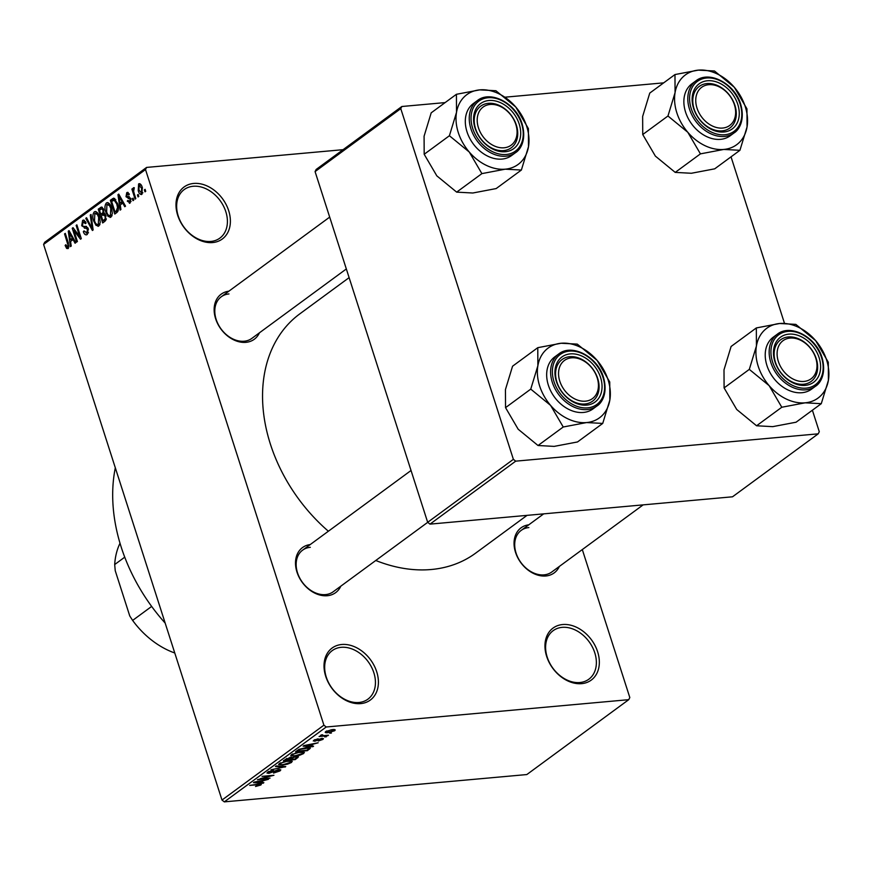 <?xml version="1.0" encoding="UTF-8"?>
<svg xmlns="http://www.w3.org/2000/svg" width="872" height="872" viewBox="0 0 872 872"><rect width="100%" height="100%" fill="white"/><g stroke="black" fill="none" stroke-linecap="round" stroke-linejoin="round"><path stroke-width="1.31" d="M193.693 183.447A32.275 24.024 -126.3 0 1 228.682 210.697A32.275 24.024 -126.3 0 1 212.681 242.558A32.275 24.024 -126.3 0 1 177.692 215.308A32.275 24.024 -126.3 0 1 193.693 183.447M210.882 241.435A30.128 22.421 53.7 0 0 219.864 238.121A30.128 22.421 53.7 0 0 223.439 205.966A30.128 22.421 53.7 0 0 193.17 186.27A30.128 22.421 53.7 0 0 184.188 189.573A30.128 22.421 53.7 0 0 180.624 221.739A30.128 22.421 53.7 0 0 210.882 241.435M341.726 644.495A32.275 24.024 -126.3 0 1 376.704 671.745A32.275 24.024 -126.3 0 1 360.703 703.606A32.275 24.024 -126.3 0 1 325.725 676.356A32.275 24.024 -126.3 0 1 341.726 644.495M358.915 702.483A30.128 22.421 53.7 0 0 367.897 699.181A30.128 22.421 53.7 0 0 371.461 667.015A30.128 22.421 53.7 0 0 341.203 647.318A30.128 22.421 53.7 0 0 332.221 650.621A30.128 22.421 53.7 0 0 328.646 682.787A30.128 22.421 53.7 0 0 358.915 702.483M562.658 624.537A32.275 24.024 -126.3 0 1 597.636 651.787A32.275 24.024 -126.3 0 1 581.635 683.648A32.275 24.024 -126.3 0 1 546.657 656.398A32.275 24.024 -126.3 0 1 562.658 624.537M579.847 682.525A30.128 22.421 53.7 0 0 588.829 679.223A30.128 22.421 53.7 0 0 592.393 647.057A30.128 22.421 53.7 0 0 562.135 627.36A30.128 22.421 53.7 0 0 553.153 630.674A30.128 22.421 53.7 0 0 549.578 662.829A30.128 22.421 53.7 0 0 579.847 682.525M559.355 566.429A27.969 20.819 -126.3 0 1 545.839 575.978A27.969 20.819 -126.3 0 1 515.646 552.717A27.969 20.819 -126.3 0 1 528.781 524.813M528.868 527.571A25.822 19.217 53.7 0 0 521.173 530.405A25.822 19.217 53.7 0 0 518.11 557.982A25.822 19.217 53.7 0 0 544.052 574.866A25.822 19.217 53.7 0 0 551.747 572.021L643.144 504.877M340.81 586.18A27.969 20.819 -126.3 0 1 327.294 595.718A27.969 20.819 -126.3 0 1 297.09 572.457A27.969 20.819 -126.3 0 1 310.225 544.564M310.312 547.311A25.822 19.217 53.7 0 0 302.617 550.156A25.822 19.217 53.7 0 0 299.565 577.722A25.822 19.217 53.7 0 0 325.496 594.606A25.822 19.217 53.7 0 0 333.191 591.772L427.705 522.328M259.453 332.799A27.969 20.819 -126.3 0 1 245.937 342.336A27.969 20.819 -126.3 0 1 215.733 319.076A27.969 20.819 -126.3 0 1 228.878 291.183M228.965 293.94A25.822 19.217 53.7 0 0 221.27 296.774A25.822 19.217 53.7 0 0 218.207 324.34A25.822 19.217 53.7 0 0 244.149 341.225A25.822 19.217 53.7 0 0 251.845 338.391L346.337 268.958M165.179 623.109A161.375 120.096 -126.3 0 1 115.311 467.795M527.059 515.363L475.578 553.186A148.469 110.493 -126.3 0 1 431.313 569.503A148.469 110.493 -126.3 0 1 375.767 560.489M328.373 531.233A148.469 110.493 -126.3 0 1 299.761 313.898L349.116 277.634M138.157 194.445L138.79 196.407L138.049 196.952L137.416 194.979L138.157 194.445M134.168 193.377L135.836 198.576L135.106 199.121L131.879 189.093L132.62 188.548L133.133 190.15L133.438 187.72L134.31 187.742L133.645 191.23L134.168 193.377M133.1 198.151L133.732 200.124L132.991 200.669L132.359 198.696L133.1 198.151M130.113 203.002L127.279 201.105L127.955 200.386L129.71 201.53L130.201 199.252L126.004 196.723L126.745 192.636L129.372 194.249L128.696 194.968L127.236 194.053L126.68 195.971L130.855 198.456L130.113 203.002L129.394 203.307M131.04 201.563L129.252 201.726L131.083 201.41M130.833 198.38L128.304 198.522M128.195 192.505L127.486 192.341M129.143 193.748L127.236 194.053M127.181 196.636L128.674 196.527M120.238 204.953L120.925 209.531L120.151 210.108L117.96 194.663L118.745 194.096L125.524 206.163L124.751 206.729L122.789 203.078L120.238 204.953M110.94 217.095L108.128 216.485L105.883 212.288C104.477 208.495 104.64 205.378 106.406 202.936C108.717 202.359 110.417 204.026 111.518 207.939L112.379 213.433L110.94 217.095L110.057 217.455M108.226 202.773L107.289 202.587M98.83 225.99L96.029 225.379L93.784 221.183C92.367 217.39 92.541 214.272 94.296 211.831C96.607 211.253 98.307 212.921 99.408 216.834L100.269 222.327L98.83 225.99L97.958 226.349M96.116 211.667L95.179 211.482M68.103 248.564L66.643 248.444L65.127 245.435L65.814 244.716L67.624 246.929L68.081 245.305L64.55 233.903L65.291 233.369L68.299 242.732L68.103 248.564L66.643 248.444L68.419 248.28M68.975 246.896L67.329 247.049L68.986 246.809M145.515 169.55L43.6 244.433L44.668 242.307L146.583 167.424L145.515 169.55L323.904 725.177L326.237 726.997L628.745 699.671L629.813 697.546L582.311 549.578M43.6 244.433L221.989 800.06L323.904 725.177M70.545 241.457L71.231 246.046L70.458 246.613L68.267 231.178L69.041 230.611L75.82 242.667L75.057 243.234L73.095 239.593L70.545 241.457M73.858 230.47L77.401 241.511L76.671 242.056L72.234 228.257L73.03 227.679L79.69 236.454L76.136 225.401L76.867 224.856L81.303 238.645L80.507 239.233L73.858 230.47L75.057 230.361M87.276 234.481C85.587 235.364 84.268 234.405 83.341 231.614L84.017 230.895L86.819 232.824L87.56 229.358L81.717 225.75L82.6 220.431L83.516 220.049L86.143 222.916L85.456 223.635L83.134 222.022L82.469 225.259L83.145 226.491L86.11 226.339L88.29 228.791L87.276 234.481L86.284 234.895M88.399 232.9L86.143 233.097L88.475 232.671M87.876 227.777L84.366 228.181M85.565 221.597L83.134 222.022M83.145 226.491L86.437 226.393M91.015 214.468L93.13 229.957L92.41 230.491L85.794 218.305L86.557 217.738L92.203 228.638L90.241 215.035L91.015 214.468M105.904 215.569L104.956 221.27L102.678 222.949L98.242 209.149L101.49 207.046L103.681 209.454L103.812 212.921L105.904 215.569M117.491 203.438C118.941 207.22 118.756 210.228 116.946 212.463L114.777 214.054L110.352 200.255L113.665 198.14L117.491 203.438M141.951 194.314C140.25 194.761 139.008 193.53 138.234 190.619L138.615 183.916C140.283 183.458 141.515 184.646 142.3 187.502L141.951 194.314L141.286 194.576M139.978 183.796L139.269 183.654M145.101 189.333L145.733 191.306L145.003 191.851L144.37 189.878L145.101 189.333M329.725 733.188L331.425 733.036L329.725 733.188M323.992 735.608L328.482 735.205L327.741 735.739L319.087 736.524L321.212 735.859L320.547 735.358L321.714 734.802L322.738 734.834L322.368 735.663L323.992 735.608M320.972 735.107L321.212 735.859L320.547 735.358M321.921 734.802L322.368 735.663M324.678 736.905L326.379 736.753L324.678 736.905M321.833 738.377L322.858 739.434L318.269 741.015L321.67 739.511L321.321 738.9L314.661 741.265L313.865 740.274L318.04 738.791L315.119 740.143L315.228 740.742L321.833 738.377L322.041 739.042M323.447 738.649L322.858 739.434L322.498 738.344M321.67 739.511L321.179 738.464M313.277 741.026L313.865 740.274M314.956 739.63L315.228 740.742M310.65 746.018L313.571 746.159L312.797 746.726L303.14 746.159L303.914 745.582L318.16 742.781L313.201 744.143L310.65 746.018L310.421 745.288M303.979 752.133L303.685 753.528L299.695 755.25L294.889 756.144L290.768 755.653L291.477 754.618L300.437 751.98L304.404 752.503M291.869 761.027L291.575 762.422L287.597 764.144L282.79 765.049L278.659 764.548L279.378 763.523L288.327 760.885L292.294 761.398M260.543 784.048L260.848 784.996L255.54 786.5L259.387 784.593L249.73 785.399L258.537 784.124C260.892 783.797 261.655 784.092 260.848 784.996L261.338 784.331M259.485 785.094L259.213 784.081M326.237 726.997L224.322 801.869L526.83 774.554L628.745 699.671M260.957 782.522L263.867 782.674L263.093 783.241L253.447 782.674L254.221 782.097L268.467 779.296L263.507 780.658L260.957 782.522L260.717 781.803M260.521 779.001L270.048 778.14L257.414 779.753L270.843 776.026L262.047 776.353L273.939 775.273L260.412 778.631M278.855 769.54L280.795 769.889L280.01 770.913L273.557 773.072L278.691 770.99L278.146 770.074L268.838 773.366L266.974 773.028L267.671 772.112L273.448 770.161L269.088 771.971L269.612 772.821L278.855 769.54M278.691 770.99L278.005 769.649M268.903 771.393L269.612 772.821M276.184 765.954L285.765 766.586L270.974 769.791L283.978 767.011L275.421 766.521L276.184 765.954M296.349 756.558L298.475 756.874L295.314 759.567L283.422 760.646L290.725 757.201L292.425 757.561L296.349 756.558M306.355 747.577L310.476 747.98L307.424 750.672L295.532 751.751L298.976 749.353L306.355 747.577M332.178 729.646C334.793 729.319 335.633 729.679 334.685 730.736L328.155 732.654C325.594 732.971 324.776 732.6 325.725 731.553L332.178 729.646M335.23 729.973L334.685 730.736L334.314 729.592M325.191 732.317L325.725 731.553M146.583 167.424L343.078 149.679M731.03 156.84L784.462 323.24M812.388 410.222L819.288 431.705L818.219 433.831L515.712 461.157L430.005 524.127L732.513 496.8L818.219 433.831M315.075 171.599L316.144 169.473L401.839 106.504L400.771 108.629L315.075 171.599L427.672 522.306L513.379 459.337L515.712 461.157M400.771 108.629L513.379 459.337M401.839 106.504L445.134 102.591M505.313 97.163L663.69 82.851M430.005 524.127L427.672 522.306M224.322 801.869L221.989 800.06M262.897 782.62L263.093 783.241M257.033 782.282L259.812 782.467L261.862 780.963L255.125 782.228L257.033 782.282M279.563 769.507L280.01 770.913M268.63 772.712L268.838 773.366M284.861 766.521L285.046 767.109M283.803 766.455L283.978 767.011M291.074 760.842L291.575 762.422M280.588 762.815L280.217 764.166L279.901 763.174M284.425 761.507L280.773 763.392C279.825 764.493 280.751 764.864 283.542 764.504L290.18 762.553L290.387 760.798M287.411 760.973L284.555 761.899M290.18 762.553C291.106 761.474 290.223 761.093 287.553 761.43M295.085 758.847L295.314 759.567M285.547 759.981L289.101 759.654L291.139 758.084L290.191 757.724L285.547 759.981L285.318 759.25M290.049 757.288L291.139 758.084M290.256 758.803L290.496 759.534L294.66 759.152L296.84 757.463L296.633 756.536M291.531 757.179L291.946 758.466L290.496 759.534M295.477 756.667L291.946 758.466M296.84 757.463L295.619 757.103M303.173 751.947L303.685 753.528M292.687 753.909L292.327 755.272L292.011 754.28M296.535 752.612L292.872 754.487C291.935 755.599 292.861 755.97 295.652 755.61L302.29 753.648L302.497 751.904M299.521 752.078L296.654 753.005M302.29 753.648C303.205 752.58 302.333 752.198 299.663 752.525M309.07 747.5L309.582 749.092M307.195 749.953L307.424 750.672M297.657 751.086L306.77 750.258L308.099 749.288L308.219 748.078L300.251 749.331L297.657 751.086L297.417 750.356M298.747 749.473L298.954 750.127M308.023 747.478L308.895 748.372L308.612 747.478M312.59 746.116L312.797 746.726M306.737 745.767L309.505 745.952L311.555 744.448L304.818 745.724L306.737 745.767M314.258 740.001L314.661 741.265M326.782 730.954L326.651 731.881L326.411 731.128M331.371 729.733L326.946 731.455L328.886 732.109L333.475 730.834L333.486 729.57M333.475 730.834L331.524 730.18M66.043 245.359L65.127 245.435M68.921 245.228L68.081 245.305M65.444 233.827L64.55 233.903M69.313 231.08L68.267 231.178M74.044 239.506L73.095 239.593M69.673 235.146L70.272 239.669L72.322 238.154L69.171 232.29L69.673 235.146M73.946 239.331L70.272 239.669M69.945 232.214L69.171 232.29M73.248 238.078L72.322 238.154M73.39 228.159L72.234 228.257M80.573 236.377L79.69 236.454M77.019 225.314L76.136 225.401M84.29 231.538L83.341 231.614M88.421 229.282L87.56 229.358M82.611 225.663L81.717 225.75M84.399 220.267L82.6 220.431M86.808 218.207L85.794 218.305M92.944 228.573L92.203 228.638M91.08 214.959L90.241 215.035M99.637 225.052L96.029 225.379M94.666 221.107L93.784 221.183M94.819 213.444L94.525 220.66C95.331 223.57 96.596 224.813 98.318 224.377L98.656 217.335L97.348 214.447L94.819 213.444L97.599 212.997M98.416 214.349L97.348 214.447M99.539 217.259L98.656 217.335M99.975 224.224L97.653 224.638L99.909 224.431M101.457 208.866L98.242 209.149M102.329 207.307L100.531 207.471M99.495 210.228L100.825 214.349L102.94 212.626L103.016 210.217L101.795 208.757L99.495 210.228M105.185 213.945L100.825 214.349M103.866 210.141L103.016 210.217M103.91 212.539L102.94 212.626M101.337 215.951L102.896 220.79L105.163 218.905L105.163 216.125L102.798 214.883L101.337 215.951M105.708 220.54L102.896 220.79M105.381 214.294L102.798 214.883M106.035 216.038L105.163 216.125M106.319 218.807L105.163 218.905M106.21 219.482L104.455 219.646M111.736 216.158L108.128 216.485M106.776 212.201L105.883 212.288M106.929 204.549L106.635 211.765C107.441 214.675 108.706 215.918 110.417 215.482L110.766 208.441L109.458 205.552L106.929 204.549L109.698 204.103M110.526 205.454L109.458 205.552M111.649 208.364L110.766 208.441M112.085 215.33L109.763 215.744L112.008 215.537M113.6 199.96L110.352 200.255M111.605 201.323L115.006 211.896L116.325 210.926L117.535 207.547L116.75 203.961L113.927 199.873L115.823 199.699L111.605 201.323M117.742 211.645L115.006 211.896M117.633 203.885L116.75 203.961M118.385 207.471L117.535 207.547M118.189 210.752L116.325 210.926M119.006 194.576L117.96 194.663M123.737 202.991L122.789 203.078M119.366 198.631L119.965 203.154L122.026 201.65L118.865 195.775L119.366 198.631M123.65 202.827L119.965 203.154M119.649 195.71L118.865 195.775M122.941 201.563L122.026 201.65M128.26 201.018L127.279 201.105M131.051 199.176L130.201 199.252M127.149 196.614L126.004 196.723M133.252 198.62L132.359 198.696M132.762 189.006L131.879 189.093M138.299 194.903L137.416 194.979M139.128 190.543L138.234 190.619M139.051 185.365L138.964 190.074L141.515 192.865L141.602 188.145L139.051 185.365L141.231 185.049M142.474 188.058L141.602 188.145M142.877 192.734L141.111 193.017L142.845 192.865M145.253 189.802L144.37 189.878M469.256 152.022A43.306 32.231 -126.3 0 1 458.301 132.609A43.306 32.231 -126.3 0 1 456.514 112.368L449.407 135.738L469.256 152.022L481.889 173.615L505.237 169.179L521.38 170.04L528.497 146.67L528.399 128.609L515.766 107.016L495.917 90.732L479.774 89.871L456.416 94.296L456.514 112.368A43.306 32.231 -126.3 0 1 479.774 89.871A43.306 32.231 -126.3 0 1 515.766 107.016A43.306 32.231 -126.3 0 1 528.497 146.67A43.306 32.231 -126.3 0 1 505.237 169.179A43.306 32.231 53.7 0 1 469.256 152.022M475.044 128.119A27.969 20.819 -126.3 0 1 488.92 100.509A27.969 20.819 -126.3 0 1 519.232 124.118A27.969 20.819 -126.3 0 1 505.368 151.728A27.969 20.819 -126.3 0 1 475.044 128.119M516.377 125.132A25.822 19.217 53.7 0 0 480.69 106.166A25.822 19.217 53.7 0 0 475.589 128.816A25.822 19.217 53.7 0 0 511.265 147.782A25.822 19.217 53.7 0 0 516.377 125.132M467.011 131.825A32.275 24.024 53.7 0 0 511.613 155.532L515.559 152.644A32.275 24.024 -126.3 0 1 470.956 128.936A32.275 24.024 -126.3 0 1 477.333 100.618L473.398 103.517A32.275 24.024 53.7 0 0 467.011 131.825M521.38 170.04L496.168 188.57L472.809 193.006L456.666 192.134L436.818 175.85L424.184 154.268L449.407 135.738M456.666 192.134L481.889 173.615M424.184 154.268L424.086 136.196L431.204 112.826L456.416 94.296M495.089 104.716A23.664 17.614 53.7 0 0 477.3 122.32A23.664 17.614 53.7 0 0 499.198 147.521A23.664 17.614 53.7 0 0 516.976 129.917A23.664 17.614 53.7 0 0 495.089 104.716M498.217 150.322A25.822 19.217 -126.3 0 1 476.308 130.811A25.822 19.217 -126.3 0 1 480.69 106.166A25.822 19.217 -126.3 0 1 493.737 103.615A25.822 19.217 -126.3 0 1 515.657 123.137A25.822 19.217 -126.3 0 1 511.265 147.782A25.822 19.217 -126.3 0 1 498.217 150.322M567.072 358.937A23.664 17.614 53.7 0 0 562.135 386.558A23.664 17.614 53.7 0 0 589.908 400.063A23.664 17.614 53.7 0 0 594.846 372.431A23.664 17.614 53.7 0 0 567.072 358.937M589.788 402.777A25.822 19.217 -126.3 0 1 560.609 389.926A25.822 19.217 -126.3 0 1 562.048 359.547A25.822 19.217 -126.3 0 1 564.871 357.923A25.822 19.217 -126.3 0 1 594.061 370.774A25.822 19.217 -126.3 0 1 592.622 401.153A25.822 19.217 -126.3 0 1 589.788 402.777M727.117 126.941A23.664 17.614 53.7 0 0 732.044 99.31A23.664 17.614 53.7 0 0 704.271 85.816A23.664 17.614 53.7 0 0 699.333 113.436A23.664 17.614 53.7 0 0 727.117 126.941M702.08 84.802A25.822 19.217 -126.3 0 1 731.259 97.653A25.822 19.217 -126.3 0 1 729.82 128.031A25.822 19.217 -126.3 0 1 726.997 129.656A25.822 19.217 -126.3 0 1 697.807 116.804A25.822 19.217 -126.3 0 1 699.246 86.415A25.822 19.217 -126.3 0 1 702.08 84.802M799.101 381.162A23.664 17.614 53.7 0 0 816.89 363.548A23.664 17.614 53.7 0 0 794.992 338.347A23.664 17.614 53.7 0 0 777.203 355.961A23.664 17.614 53.7 0 0 799.101 381.162M793.651 337.257A25.822 19.217 -126.3 0 1 815.56 356.768A25.822 19.217 -126.3 0 1 811.178 381.413A25.822 19.217 -126.3 0 1 798.131 383.963A25.822 19.217 -126.3 0 1 776.211 364.442A25.822 19.217 -126.3 0 1 780.604 339.797A25.822 19.217 -126.3 0 1 793.651 337.257M124.74 557.164L114.69 564.544L115.235 570.691L129.764 615.97L132.631 620.417A75.308 56.048 53.7 0 0 174.193 652.79M151.652 606.432L132.631 620.417M120.009 543.245A75.308 56.048 53.7 0 0 114.69 564.544M602.737 423.421L577.515 441.951L554.167 446.388L538.024 445.516L518.175 429.231L505.542 407.649L505.444 389.577L512.562 366.207L537.773 347.677L537.871 365.75L530.754 389.119L550.603 405.404L563.236 426.997L586.594 422.56L602.737 423.421L609.844 400.052L609.746 381.98L597.113 360.398A43.306 32.231 -126.3 0 1 608.067 379.81A43.306 32.231 -126.3 0 1 609.844 400.052A43.306 32.231 -126.3 0 1 586.594 422.56A43.306 32.231 -126.3 0 1 550.603 405.404A43.306 32.231 -126.3 0 1 537.871 365.75A43.306 32.231 -126.3 0 1 561.121 343.252L537.773 347.677M600.579 377.5A27.969 20.819 -126.3 0 1 586.714 405.109A27.969 20.819 -126.3 0 1 556.401 381.5A27.969 20.819 -126.3 0 1 570.266 353.89A27.969 20.819 -126.3 0 1 600.579 377.5M556.936 382.198A25.822 19.217 53.7 0 0 592.622 401.153A25.822 19.217 53.7 0 0 597.723 378.513A25.822 19.217 53.7 0 0 562.048 359.547A25.822 19.217 53.7 0 0 556.936 382.198M558.69 353.999L554.745 356.899A32.275 24.024 53.7 0 0 548.368 385.206A32.275 24.024 53.7 0 0 592.971 408.913L596.906 406.014A32.275 24.024 -126.3 0 1 552.303 382.318A32.275 24.024 -126.3 0 1 558.69 353.999C571.956 343.154 597.647 356.812 603.5 377.402C608.111 393.73 601.538 403.311 596.906 406.014M597.113 360.398L577.264 344.113L561.121 343.252A43.306 32.231 53.7 0 1 597.113 360.398M538.024 445.516L563.236 426.997M505.542 407.649L530.754 389.119M687.801 132.282A43.306 32.231 -126.3 0 1 676.857 112.87A43.306 32.231 -126.3 0 1 675.07 92.628L667.963 115.998L687.801 132.282L700.434 153.864L723.793 149.439L739.936 150.3L747.053 126.931L746.955 108.858L734.311 87.276L714.473 70.992L698.33 70.131L674.972 74.556L675.07 92.628A43.306 32.231 -126.3 0 1 698.33 70.131A43.306 32.231 -126.3 0 1 734.311 87.276A43.306 32.231 -126.3 0 1 747.053 126.931A43.306 32.231 -126.3 0 1 723.793 149.439A43.306 32.231 53.7 0 1 687.801 132.282M693.6 108.368A27.969 20.819 -126.3 0 1 707.465 80.758A27.969 20.819 -126.3 0 1 737.788 104.378A27.969 20.819 -126.3 0 1 723.913 131.988A27.969 20.819 -126.3 0 1 693.6 108.368M734.933 105.381A25.822 19.217 53.7 0 0 699.246 86.415A25.822 19.217 53.7 0 0 694.145 109.065A25.822 19.217 53.7 0 0 729.82 128.031A25.822 19.217 53.7 0 0 734.933 105.381M685.566 112.085A32.275 24.024 53.7 0 0 730.169 135.792L734.104 132.893A32.275 24.024 -126.3 0 1 689.501 109.185A32.275 24.024 -126.3 0 1 695.889 80.878L691.954 83.766A32.275 24.024 53.7 0 0 685.566 112.085M739.936 150.3L714.713 168.83L691.365 173.266L675.222 172.394L655.373 156.11L642.74 134.528L667.963 115.998M675.222 172.394L700.434 153.864M642.74 134.528L642.642 116.456L649.76 93.086L674.972 74.556M821.282 403.682L796.071 422.212L772.712 426.648L756.569 425.776L736.731 409.491L724.098 387.909L724 369.837L731.107 346.467L756.329 327.937L756.427 346.01L749.31 369.379L769.159 385.664L781.792 407.246L805.139 402.82L821.282 403.682L828.4 380.312L828.302 362.24L815.669 340.658A43.306 32.231 -126.3 0 1 826.612 360.071A43.306 32.231 -126.3 0 1 828.4 380.312A43.306 32.231 -126.3 0 1 805.139 402.82A43.306 32.231 -126.3 0 1 769.159 385.664A43.306 32.231 -126.3 0 1 756.427 346.01A43.306 32.231 -126.3 0 1 779.677 323.501L756.329 327.937M819.135 357.76A27.969 20.819 -126.3 0 1 805.27 385.37A27.969 20.819 -126.3 0 1 774.946 361.749A27.969 20.819 -126.3 0 1 788.822 334.14A27.969 20.819 -126.3 0 1 819.135 357.76M775.491 362.447A25.822 19.217 53.7 0 0 811.178 381.413A25.822 19.217 53.7 0 0 816.279 358.763A25.822 19.217 53.7 0 0 780.604 339.797A25.822 19.217 53.7 0 0 775.491 362.447M777.235 334.259L773.301 337.148A32.275 24.024 53.7 0 0 766.924 365.466A32.275 24.024 53.7 0 0 811.527 389.174L815.462 386.274A32.275 24.024 -126.3 0 1 770.859 362.567A32.275 24.024 -126.3 0 1 777.235 334.259C790.512 323.414 816.192 337.072 822.056 357.662C826.667 373.99 820.083 383.571 815.462 386.274M815.669 340.658L795.82 324.373L779.677 323.501A43.306 32.231 53.7 0 1 815.669 340.658M756.569 425.776L781.792 407.246M724.098 387.909L749.31 369.379M282.234 766.357L282.419 766.935M297.156 756.514L297.603 757.888M286.615 758.378L286.834 759.032M318.956 739.118L319.141 739.685M68.474 243.299L67.591 243.375M71.362 234.742L70.501 234.819M92.606 226.164L91.833 226.23M104.411 213.128L102.209 213.324M114.777 198.522L112.423 198.74M121.066 198.227L120.194 198.304M129.089 196.505L128.206 196.582M472.668 128.326A30.989 23.064 53.7 0 0 506.251 154.486A30.989 23.064 53.7 0 0 521.609 123.911A30.989 23.064 53.7 0 0 488.026 97.751A30.989 23.064 53.7 0 0 472.668 128.326M602.966 377.293A30.989 23.064 53.7 0 0 569.383 351.122A30.989 23.064 53.7 0 0 554.014 381.707A30.989 23.064 53.7 0 0 587.597 407.867A30.989 23.064 53.7 0 0 602.966 377.293M691.224 108.586A30.989 23.064 53.7 0 0 724.806 134.746A30.989 23.064 53.7 0 0 740.164 104.171A30.989 23.064 53.7 0 0 706.582 78A30.989 23.064 53.7 0 0 691.224 108.586M821.522 357.542A30.989 23.064 53.7 0 0 787.939 331.382A30.989 23.064 53.7 0 0 772.57 361.967A30.989 23.064 53.7 0 0 806.153 388.127A30.989 23.064 53.7 0 0 821.522 357.542M259.736 784.746L259.518 784.059M279.247 770.281L279.007 769.529M268.565 772.625L268.271 771.72M291.204 757.866L290.986 757.179M314.705 740.633L314.465 739.881M321.888 735.51L321.659 734.813M84.017 226.666L86.557 226.426M101.795 208.757L103.343 208.615M129.078 198.424L130.789 198.271M127.715 196.647L129.241 196.505M515.559 152.644C520.181 149.93 526.753 140.348 522.143 124.02C516.289 103.43 490.609 89.772 477.333 100.618M221.27 296.774L329.692 217.106M411.039 470.488L302.617 550.156M521.173 530.405L543.703 513.859M734.104 132.893C738.737 130.19 745.309 120.609 740.699 104.28C734.845 83.69 709.154 70.032 695.889 80.878"/></g></svg>
